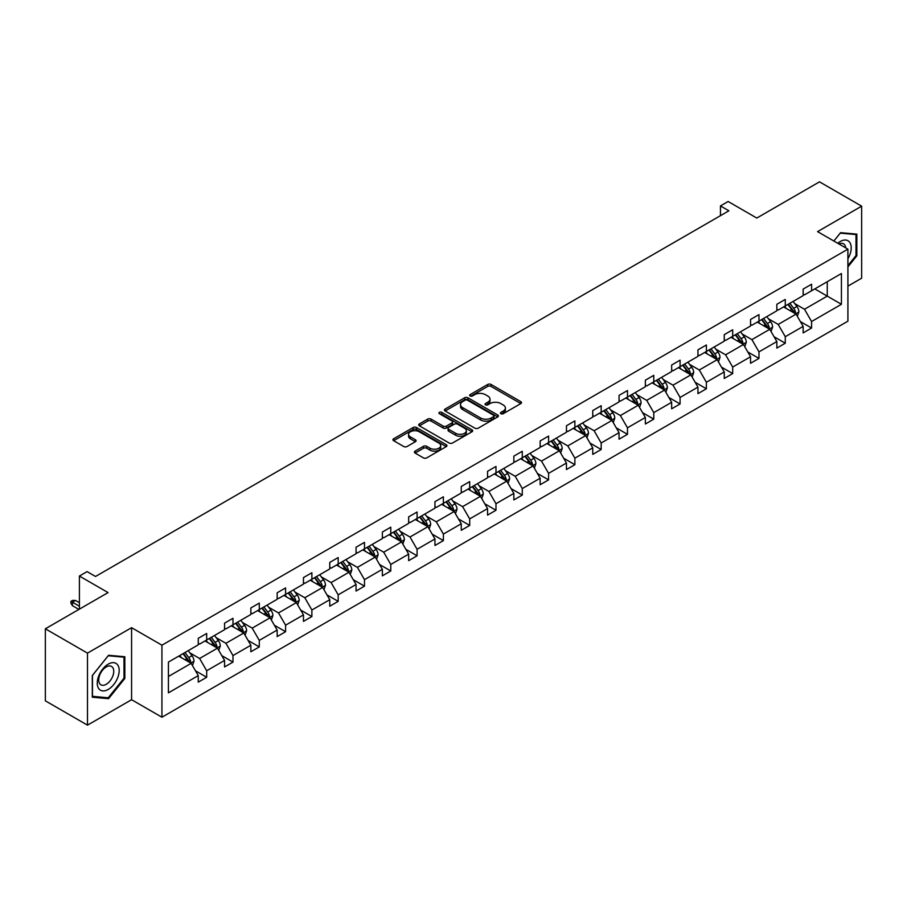 <?xml version="1.0" encoding="UTF-8"?>
<svg xmlns="http://www.w3.org/2000/svg" width="907" height="907" viewBox="0 0 907 907"><rect width="100%" height="100%" fill="white"/><g stroke="black" fill="none" stroke-linecap="round" stroke-linejoin="round"><path stroke-width="1.36" d="M500.925 413.717A1.633 0.941 0 0 0 503.238 413.717L520.822 403.57A2.336 1.349 0 0 0 521.502 402.617A2.336 1.349 0 0 0 520.822 401.654L491.038 384.455A2.336 1.349 0 0 0 487.728 384.455L470.143 394.613A1.633 0.941 0 0 0 469.656 395.282A1.633 0.941 0 0 0 470.143 395.951A1.633 0.941 0 0 0 472.456 395.951L474.735 394.636A7.494 4.32 0 0 1 485.324 394.636L487.807 396.064A7.494 4.32 0 0 1 489.995 399.125A7.494 4.32 0 0 1 487.807 402.186L485.528 403.49A1.633 0.941 0 0 0 485.052 404.159A1.633 0.941 0 0 0 485.528 404.828A1.633 0.941 0 0 0 487.853 404.828L490.12 403.524A7.494 4.32 0 0 1 500.709 403.524L503.192 404.953A7.494 4.32 0 0 1 505.392 408.014A7.494 4.32 0 0 1 503.192 411.064L500.925 412.379A1.633 0.941 0 0 0 500.437 413.048A1.633 0.941 0 0 0 500.925 413.717L500.925 412.379M847.909 286.136L861.65 278.2L861.65 206.172L819.509 181.842L756.789 218.054L728.128 201.501L720.453 205.934L720.453 215.662M87.491 725.158L131.583 699.705L131.583 627.678L87.491 653.131L87.491 725.158L45.35 700.828L45.35 628.8L108.069 592.588L79.408 576.047L79.408 609.13M87.491 653.131L45.35 628.8M415.077 451.142A2.336 1.349 0 0 0 414.397 452.105A2.336 1.349 0 0 0 415.077 453.058L423.433 457.876A2.336 1.349 0 0 0 426.743 457.876L446.267 446.607A2.336 1.349 0 0 0 446.958 445.654A2.336 1.349 0 0 0 446.267 444.702L416.483 427.503A2.336 1.349 0 0 0 413.173 427.503L393.649 438.773A2.336 1.349 0 0 0 392.958 439.725A2.336 1.349 0 0 0 393.649 440.689L403.74 446.516A2.336 1.349 0 0 0 407.05 446.516L415.406 441.686A2.336 1.349 0 0 0 416.098 440.734A2.336 1.349 0 0 0 415.406 439.782L410.406 436.891A6.258 3.617 0 0 1 408.569 434.328A6.258 3.617 0 0 1 412.436 430.995A6.258 3.617 0 0 1 419.261 431.777L438.863 443.092A6.258 3.617 0 0 1 440.7 445.654A6.258 3.617 0 0 1 436.834 448.988A6.258 3.617 0 0 1 430.009 448.205L426.743 446.323A2.336 1.349 0 0 0 423.433 446.323L415.077 451.142L415.077 453.058M79.408 576.047L87.072 571.614L95.507 576.478L728.888 210.798L720.453 205.934M131.583 627.678L161.934 645.194L847.909 249.153L847.909 321.18L161.934 717.222L161.934 645.194M861.65 206.172L817.57 231.625L847.909 249.153M474.894 428.172A2.336 1.349 0 0 0 478.204 428.172L497.739 416.891A2.336 1.349 0 0 0 498.419 415.939A2.336 1.349 0 0 0 497.739 414.987L467.944 397.788A2.336 1.349 0 0 0 464.633 397.788L445.11 409.057A2.336 1.349 0 0 0 444.43 410.021A2.336 1.349 0 0 0 445.11 410.973L474.894 428.172M440.054 414.068A1.633 0.941 0 0 1 441.72 414.306L441.72 412.356L472.003 429.839A2.336 1.349 0 0 1 472.683 430.791A2.336 1.349 0 0 1 472.003 431.755L452.48 443.024A2.336 1.349 0 0 1 449.169 443.024L419.385 425.825L419.385 423.92A2.336 1.349 0 0 0 418.694 424.873A2.336 1.349 0 0 0 419.385 425.825M419.385 423.92L427.741 419.091A2.336 1.349 0 0 1 431.052 419.091L443.126 426.063A2.336 1.349 0 0 0 446.437 426.063L451.981 422.866A2.336 1.349 0 0 0 452.661 421.914A2.336 1.349 0 0 0 451.981 420.95L439.407 413.694A1.633 0.941 0 0 1 438.92 413.025A1.633 0.941 0 0 1 439.94 412.152A1.633 0.941 0 0 1 441.72 412.356M168.419 662.087L198.259 644.854L198.259 638.335L206.683 633.471L206.683 639.991L224.562 629.673L224.562 623.154L232.986 618.279L232.986 624.81L250.854 614.493L250.854 607.962L259.289 603.098L259.289 609.617L277.157 599.3L277.157 592.781L285.592 587.917L285.592 594.436L303.46 584.119L303.46 577.6L311.883 572.736L311.883 579.256L329.763 568.938L329.763 562.419L338.186 557.544L338.186 564.075L356.054 553.758L356.054 547.227L364.489 542.363L364.489 548.882L382.357 538.565L382.357 532.046L390.781 527.182L390.781 533.701L408.66 523.384L408.66 516.865L417.084 512.002L417.084 518.521L434.952 508.203L434.952 501.684L443.387 496.809L443.387 503.34L461.255 493.023L461.255 486.492L469.69 481.628L469.69 488.147L487.558 477.83L487.558 471.311L495.982 466.447L495.982 472.966L513.85 462.649L513.85 456.13L522.285 451.267L522.285 457.786L540.153 447.468L540.153 440.949L548.588 436.074L548.588 442.593L566.456 432.276L566.456 425.757L574.879 420.893L574.879 427.412L592.759 417.095L592.759 410.576L601.182 405.712L601.182 412.232L619.05 401.914L619.05 395.395L627.485 390.52L627.485 397.051L645.353 386.733L645.353 380.203L653.777 375.339L653.777 381.858L671.656 371.541L671.656 365.022L680.08 360.158L680.08 366.677L697.948 356.36L697.948 349.841L706.383 344.977L706.383 351.497L724.251 341.179L724.251 334.66L732.686 329.785L732.686 336.316L750.554 325.998L750.554 319.468L758.978 314.604L758.978 321.123L776.846 310.806L776.846 304.287L785.281 299.423L785.281 305.942L803.149 295.625L803.149 289.106L811.584 284.242L811.584 290.762L841.424 273.529L841.424 304.287L811.584 321.52L811.584 328.039L803.149 332.903L803.149 326.384L785.281 336.701L785.281 343.22L776.846 348.084L776.846 341.565L758.978 351.882L758.978 358.401L750.554 363.276L750.554 356.746L732.686 367.063L732.686 373.593L724.251 378.457L724.251 371.938L706.383 382.255L706.383 388.774L697.948 393.638L697.948 387.119L680.08 397.436L680.08 403.955L671.656 408.819L671.656 402.3L653.777 412.617L653.777 419.147L645.353 424.011L645.353 417.492L627.485 427.809L627.485 434.328L619.05 439.192L619.05 432.673L601.182 442.99L601.182 449.509L592.759 454.373L592.759 447.854L574.879 458.171L574.879 464.69L566.456 469.565L566.456 463.035L548.588 473.352L548.588 479.882L540.153 484.746L540.153 478.227L522.285 488.544L522.285 495.063L513.85 499.927L513.85 493.408L495.982 503.725L495.982 510.244L487.558 515.108L487.558 508.589L469.69 518.906L469.69 525.425L461.255 530.3L461.255 523.77L443.387 534.087L443.387 540.617L434.952 545.481L434.952 538.962L417.084 549.279L417.084 555.798L408.66 560.662L408.66 554.143L390.781 564.46L390.781 570.979L382.357 575.843L382.357 569.324L364.489 579.641L364.489 586.16L356.054 591.035L356.054 584.505L338.186 594.833L338.186 601.352L329.763 606.216L329.763 599.697L311.883 610.014L311.883 616.533L303.46 621.397L303.46 614.878L285.592 625.195L285.592 631.714L277.157 636.589L277.157 630.059L259.289 640.376L259.289 646.906L250.854 651.77L250.854 645.251L232.986 655.568L232.986 662.087L224.562 666.951L224.562 660.432L206.683 670.749L206.683 677.268L198.259 682.132L198.259 675.613L168.419 692.846L168.419 662.087M205.005 640.966L217.476 648.165L199.608 658.482L189.846 652.847M199.608 658.482L206.683 670.749M217.476 648.165L224.562 660.432M198.259 643.301L199.608 644.083L206.683 639.991M231.296 625.785L243.779 632.984L225.911 643.301L216.149 637.666M225.911 643.301L232.986 655.568M243.779 632.984L250.854 645.251M224.562 628.12L225.911 628.891L232.986 624.81M257.599 610.592L270.082 617.803L252.203 628.12L242.452 622.485M252.203 628.12L259.289 640.376M270.082 617.803L277.157 630.059M250.854 612.928L252.203 613.71L259.289 609.617M283.902 595.411L296.374 602.611L278.506 612.928L268.744 607.293M278.506 612.928L285.592 625.195M296.374 602.611L303.46 614.878M277.157 597.747L278.506 598.529L285.592 594.436M310.205 580.231L322.677 587.43L304.809 597.747L295.047 592.112M304.809 597.747L311.883 610.014M322.677 587.43L329.763 599.697M303.46 582.566L304.809 583.337L311.883 579.256M336.497 565.038L348.98 572.249L331.1 582.566L321.35 576.931M331.1 582.566L338.186 594.833M348.98 572.249L356.054 584.505M329.763 567.385L331.1 568.156L338.186 564.075M362.8 549.857L375.271 557.068L357.403 567.385L347.642 561.75M357.403 567.385L364.489 579.641M375.271 557.068L382.357 569.324M356.054 552.193L357.403 552.975L364.489 548.882M389.103 534.677L401.574 541.876L383.706 552.193L373.945 546.558M383.706 552.193L390.781 564.46M401.574 541.876L408.66 554.143M382.357 537.012L383.706 537.794L390.781 533.701M415.395 519.496L427.877 526.695L410.009 537.012L400.248 531.377M410.009 537.012L417.084 549.279M427.877 526.695L434.952 538.962M408.66 521.831L410.009 522.602L417.084 518.521M441.698 504.303L454.169 511.514L436.301 521.831L426.551 516.196M436.301 521.831L443.387 534.087M454.169 511.514L461.255 523.77M434.952 506.639L436.301 507.421L443.387 503.34M468.001 489.122L480.472 496.322L462.604 506.639L452.842 501.015M462.604 506.639L469.69 518.906M480.472 496.322L487.558 508.589M461.255 491.458L462.604 492.24L469.69 488.147M494.292 473.942L506.775 481.141L488.907 491.458L479.145 485.823M488.907 491.458L495.982 503.725M506.775 481.141L513.85 493.408M487.558 476.277L488.907 477.059L495.982 472.966M520.595 458.761L533.078 465.96L515.199 476.277L505.448 470.642M515.199 476.277L522.285 488.544M533.078 465.96L540.153 478.227M513.85 461.096L515.199 461.867L522.285 457.786M546.898 443.568L559.37 450.779L541.502 461.096L531.74 455.461M541.502 461.096L548.588 473.352M559.37 450.779L566.456 463.035M540.153 445.904L541.502 446.686L548.588 442.593M573.201 428.387L585.673 435.587L567.805 445.904L558.043 440.269M567.805 445.904L574.879 458.171M585.673 435.587L592.759 447.854M566.456 430.723L567.805 431.505L574.879 427.412M599.493 413.207L611.976 420.406L594.096 430.723L584.346 425.088M594.096 430.723L601.182 442.99M611.976 420.406L619.05 432.673M592.759 415.542L594.096 416.324L601.182 412.232M625.796 398.026L638.267 405.225L620.399 415.542L610.649 409.907M620.399 415.542L627.485 427.809M638.267 405.225L645.353 417.492M619.05 400.361L620.399 401.132L627.485 397.051M652.099 382.833L664.57 390.044L646.702 400.361L636.941 394.726M646.702 400.361L653.777 412.617M664.57 390.044L671.656 402.3M645.353 385.169L646.702 385.951L653.777 381.858M678.391 367.652L690.873 374.852L673.005 385.169L663.244 379.534M673.005 385.169L680.08 397.436M690.873 374.852L697.948 387.119M671.656 369.988L673.005 370.77L680.08 366.677M704.694 352.472L717.176 359.671L699.297 369.988L689.547 364.353M699.297 369.988L706.383 382.255M717.176 359.671L724.251 371.938M697.948 354.807L699.297 355.578L706.383 351.497M730.997 337.279L743.468 344.49L725.6 354.807L715.838 349.172M725.6 354.807L732.686 367.063M743.468 344.49L750.554 356.746M724.251 339.615L725.6 340.397L732.686 336.316M757.3 322.098L769.771 329.298L751.903 339.615L742.141 333.991M751.903 339.615L758.978 351.882M769.771 329.298L776.846 341.565M750.554 324.434L751.903 325.216L758.978 321.123M783.591 306.917L796.074 314.117L778.195 324.434L768.444 318.799M778.195 324.434L785.281 336.701M796.074 314.117L803.149 326.384M776.846 309.253L778.195 310.035L785.281 305.942M814.781 288.914L827.263 296.113L804.498 309.253L794.736 303.618M804.498 309.253L811.584 321.52M841.424 304.287L827.263 296.113L827.263 281.703L841.424 273.529M131.583 699.705L161.934 717.222M803.149 294.072L804.498 294.843L811.584 290.762M168.419 676.486L191.173 663.346L178.702 656.146M191.173 663.346L198.259 675.613M800.371 321.566L811.584 328.039M774.068 336.746L785.281 343.22M747.765 351.939L758.978 358.401M721.473 367.12L732.686 373.593M695.17 382.3L706.383 388.774M668.867 397.481L680.08 403.955M642.575 412.674L653.777 419.147M616.272 427.855L627.485 434.328M589.969 443.035L601.182 449.509M563.666 458.216L574.879 464.69M537.375 473.409L548.588 479.882M511.072 488.59L522.285 495.063M484.769 503.77L495.982 510.244M458.477 518.951L469.69 525.425M432.174 534.144L443.387 540.617M405.871 549.325L417.084 555.798M379.58 564.505L390.781 570.979M353.277 579.698L364.489 586.16M326.974 594.879L338.186 601.352M300.671 610.06L311.883 616.533M274.379 625.24L285.592 631.714M248.076 640.433L259.289 646.906M221.773 655.614L232.986 662.087M195.481 670.795L206.683 677.268M847.909 266.93L856.843 255.808L856.843 234.119L840.574 232.668L833.85 241.035L840.245 233.144L856.004 234.55L856.004 255.57L847.909 265.638M124.837 678.425L124.837 656.736L108.568 655.285L92.299 675.522L92.299 697.211L108.568 698.673L124.837 678.425L123.998 677.948M501.571 413.955L503.192 413.014A7.494 4.32 0 0 0 505.392 409.953L505.392 408.014M489.995 399.125L489.995 401.075A7.494 4.32 0 0 1 487.807 404.125L486.186 405.066M520.788 403.581L491.038 386.405A2.336 1.349 0 0 0 487.728 386.405L470.801 396.178M497.705 416.914L467.944 399.738A2.336 1.349 0 0 0 464.633 399.738L445.144 410.984M493.601 416.608A1.633 0.941 0 0 0 494.077 415.939A1.633 0.941 0 0 0 493.601 415.27L467.456 400.18A1.633 0.941 0 0 0 465.132 400.18L462.74 401.563A7.494 4.32 0 0 0 460.541 404.624A7.494 4.32 0 0 0 462.74 407.674L480.608 417.991A7.494 4.32 0 0 0 491.197 417.991L493.601 416.608L493.601 418.558A1.633 0.941 0 0 0 494.077 417.889L494.077 415.939M460.541 404.624L460.541 406.563A7.494 4.32 0 0 0 462.74 409.624L462.74 407.674M493.601 418.558L491.197 419.941A7.494 4.32 0 0 1 480.608 419.941L462.74 409.624M419.408 425.848L427.741 421.041L427.741 419.091M452.661 421.914L452.661 423.852A2.336 1.349 0 0 1 451.981 424.816L446.437 428.013A2.336 1.349 0 0 1 443.126 428.013L431.052 421.041A2.336 1.349 0 0 0 427.741 421.041M441.72 414.306L471.969 431.766M455.665 433.308A6.258 3.617 0 0 0 462.479 434.09A6.258 3.617 0 0 0 466.345 430.746A6.258 3.617 0 0 0 464.52 428.195L457.604 424.204A2.336 1.349 0 0 0 454.294 424.204L448.75 427.401A2.336 1.349 0 0 0 448.069 428.365A2.336 1.349 0 0 0 448.75 429.317L455.665 433.308L455.665 435.247A6.258 3.617 0 0 0 462.479 436.029A6.258 3.617 0 0 0 466.345 432.696L466.345 430.746M448.069 428.365L448.069 430.303A2.336 1.349 0 0 0 448.75 431.267L448.75 429.317M455.665 435.247L448.75 431.267M440.7 445.654L440.7 447.605A6.258 3.617 0 0 1 436.834 450.938A6.258 3.617 0 0 1 430.009 450.155L426.743 448.273A2.336 1.349 0 0 0 423.433 448.273L415.111 453.069M408.569 434.328L408.569 436.278A6.258 3.617 0 0 0 410.406 438.829L410.406 436.891M415.406 439.782L415.406 441.686L410.406 438.829M446.244 446.629L416.483 429.442A2.336 1.349 0 0 0 413.173 429.442L393.683 440.7M856.004 255.32L856.843 255.808M106.856 697.676L108.568 698.673M797.355 316.339L798.897 311.861A6.315 3.651 -120 0 0 796.89 306.475L793.103 301.43M786.312 308.482L784.668 306.294M795.133 313.584L795.496 312.133A6.315 3.651 -120 0 0 793.682 308.335L789.895 303.278M788.319 304.196L792.48 309.752A3.22 1.859 60 0 1 793.069 310.727L795.496 312.133M787.877 304.446L791.664 309.502A6.315 3.651 60 0 1 793.228 312.484M771.052 331.52L772.605 327.042A6.315 3.651 -120 0 0 770.587 321.668L766.8 316.611M760.009 323.674L758.365 321.475M768.841 328.765L769.193 327.314A6.315 3.651 -120 0 0 767.379 323.516L763.592 318.459M762.016 319.377L766.177 324.933A3.22 1.859 60 0 1 766.766 325.919L769.193 327.314M761.574 319.627L765.361 324.683A6.315 3.651 60 0 1 766.937 327.665M744.749 346.701L746.302 342.234A6.315 3.651 -120 0 0 744.284 336.848L740.497 331.792M733.718 338.855L732.074 336.667M742.538 343.946L742.89 342.495A6.315 3.651 -120 0 0 741.087 338.696L737.3 333.64M735.713 334.558L739.885 340.125A3.22 1.859 60 0 1 740.463 341.1L742.89 342.495M735.271 334.808L739.058 339.864A6.315 3.651 60 0 1 740.634 342.846M847.909 258.767A15.498 8.945 120 0 0 849.734 255.014A15.498 8.945 120 0 0 849.043 241.545A15.498 8.945 120 0 0 837.751 243.28M845.709 247.883A10.612 6.122 120 0 0 843.544 243.824A10.612 6.122 120 0 0 838.952 243.972M854.961 233.949L856.004 234.55M117.729 677.631A15.498 8.945 120 0 0 113.715 662.666A15.498 8.945 120 0 0 98.738 675.93A15.498 8.945 120 0 0 102.752 690.907A15.498 8.945 120 0 0 117.729 677.631M112.74 676.214A10.612 6.122 120 0 0 111.538 666.441A10.612 6.122 120 0 0 99.736 675.046A10.612 6.122 120 0 0 100.938 684.819A10.612 6.122 120 0 0 112.74 676.214M92.469 696.395L92.469 675.375L108.228 655.761L123.998 657.178L123.998 678.187L108.228 697.8L92.299 696.293M122.955 656.566L123.998 657.178M718.457 361.893L719.999 357.415A6.315 3.651 -120 0 0 717.981 352.029L714.206 346.984M707.415 354.036L705.771 351.848M716.235 359.138L716.587 357.687A6.315 3.651 -120 0 0 714.784 353.877L710.997 348.832M709.41 349.739L713.582 355.306A3.22 1.859 60 0 1 714.16 356.281L716.587 357.687M708.979 350L712.755 355.045A6.315 3.651 60 0 1 714.331 358.038M692.154 377.074L693.708 372.596A6.315 3.651 -120 0 0 691.69 367.222L687.903 362.165M681.112 369.217L679.468 367.029M689.944 374.319L690.295 372.868A6.315 3.651 -120 0 0 688.481 369.07L684.694 364.013M683.118 364.931L687.279 370.487A3.22 1.859 60 0 1 687.869 371.462L690.295 372.868M682.676 365.181L686.463 370.237A6.315 3.651 60 0 1 688.039 373.219M665.851 392.255L667.405 387.777A6.315 3.651 -120 0 0 665.387 382.403L661.6 377.346M654.809 384.409L653.176 382.21M663.641 389.5L663.992 388.049A6.315 3.651 -120 0 0 662.178 384.251L658.403 379.194M656.815 380.112L660.976 385.668A3.22 1.859 60 0 1 661.566 386.654L663.992 388.049M656.373 380.362L660.16 385.418A6.315 3.651 60 0 1 661.736 388.4M639.548 407.447L641.102 402.969A6.315 3.651 -120 0 0 639.084 397.583L635.297 392.527M628.517 399.59L626.873 397.402M637.338 404.681L637.689 403.23A6.315 3.651 -120 0 0 635.886 399.431L632.1 394.386M630.512 395.293L634.685 400.86A3.22 1.859 60 0 1 635.263 401.835L637.689 403.23M630.07 395.554L633.857 400.599A6.315 3.651 60 0 1 635.433 403.581M613.257 422.628L614.799 418.15A6.315 3.651 -120 0 0 612.792 412.764L609.005 407.719M602.214 414.771L600.57 412.583M611.035 419.873L611.397 418.422A6.315 3.651 -120 0 0 609.583 414.612L605.797 409.567M604.221 410.474L608.382 416.041A3.22 1.859 60 0 1 608.971 417.016L611.397 418.422M603.779 410.735L607.565 415.78A6.315 3.651 60 0 1 609.141 418.773M586.954 437.809L588.507 433.331A6.315 3.651 -120 0 0 586.489 427.957L582.702 422.9M575.911 429.952L574.278 427.764M584.743 435.054L585.094 433.603A6.315 3.651 -120 0 0 583.28 429.805L579.505 424.748M577.918 425.666L582.079 431.222A3.22 1.859 60 0 1 582.668 432.197L585.094 433.603M577.476 425.916L581.262 430.972A6.315 3.651 60 0 1 582.838 433.954M560.651 452.99L562.204 448.512A6.315 3.651 -120 0 0 560.186 443.138L556.399 438.081M549.619 445.144L547.975 442.945M558.44 450.235L558.791 448.784A6.315 3.651 -120 0 0 556.989 444.986L553.202 439.929M551.615 440.847L555.787 446.403A3.22 1.859 60 0 1 556.365 447.389L558.791 448.784M551.173 441.097L554.959 446.153A6.315 3.651 60 0 1 556.535 449.135M534.359 468.182L535.901 463.704A6.315 3.651 -120 0 0 533.894 458.318L530.107 453.273M523.316 460.325L521.672 458.137M532.137 465.416L532.488 463.965A6.315 3.651 -120 0 0 530.686 460.166L526.899 455.121M525.323 456.028L529.484 461.595A3.22 1.859 60 0 1 530.073 462.57L532.488 463.965M524.881 456.289L528.668 461.334A6.315 3.651 60 0 1 530.232 464.316M508.056 483.363L509.609 478.885A6.315 3.651 -120 0 0 507.591 473.499L503.804 468.454M497.013 475.506L495.369 473.318M505.845 480.608L506.197 479.157A6.315 3.651 -120 0 0 504.383 475.359L500.596 470.302M499.02 471.209L503.181 476.776A3.22 1.859 60 0 1 503.77 477.751L506.197 479.157M498.578 471.47L502.365 476.526A6.315 3.651 60 0 1 503.941 479.508M481.753 498.544L483.306 494.066A6.315 3.651 -120 0 0 481.288 488.692L477.501 483.635M470.722 490.698L469.078 488.499M479.542 495.789L479.894 494.338A6.315 3.651 -120 0 0 478.091 490.54L474.304 485.483M472.717 486.401L476.889 491.957A3.22 1.859 60 0 1 477.467 492.932L479.894 494.338M472.275 486.651L476.062 491.707A6.315 3.651 60 0 1 477.638 494.689M455.45 513.725L457.003 509.246A6.315 3.651 -120 0 0 454.985 503.873L451.21 498.816M444.419 505.879L442.775 503.691M453.239 510.97L453.591 509.519A6.315 3.651 -120 0 0 451.788 505.721L448.001 500.664M446.414 501.582L450.586 507.138A3.22 1.859 60 0 1 451.164 508.124L453.591 509.519M445.983 501.832L449.759 506.888A6.315 3.651 60 0 1 451.335 509.87M429.158 528.917L430.712 524.439A6.315 3.651 -120 0 0 428.694 519.053L424.907 514.008M418.116 521.06L416.472 518.872M426.948 526.151L427.299 524.711A6.315 3.651 -120 0 0 425.485 520.901L421.698 515.856M420.122 516.763L424.283 522.33A3.22 1.859 60 0 1 424.873 523.305L427.299 524.711M419.68 517.024L423.467 522.069A6.315 3.651 60 0 1 425.043 525.062M402.855 544.098L404.409 539.62A6.315 3.651 -120 0 0 402.391 534.234L398.604 529.189M391.813 536.241L390.18 534.053M400.645 541.343L400.996 539.892A6.315 3.651 -120 0 0 399.182 536.094L395.407 531.037M393.819 531.956L397.98 537.511A3.22 1.859 60 0 1 398.57 538.486L400.996 539.892M393.377 532.205L397.164 537.261A6.315 3.651 60 0 1 398.74 540.243M376.552 559.279L378.106 554.801A6.315 3.651 -120 0 0 376.088 549.427L372.301 544.37M365.521 551.433L363.877 549.234M374.342 556.524L374.693 555.073A6.315 3.651 -120 0 0 372.89 551.275L369.104 546.218M367.516 547.136L371.689 552.692A3.22 1.859 60 0 1 372.267 553.678L374.693 555.073M367.074 547.386L370.861 552.442A6.315 3.651 60 0 1 372.437 555.424M350.261 574.471L351.803 569.993A6.315 3.651 -120 0 0 349.796 564.608L346.009 559.551M339.218 566.614L337.574 564.426M348.039 571.705L348.401 570.254A6.315 3.651 -120 0 0 346.587 566.456L342.801 561.399M341.225 562.317L345.386 567.884A3.22 1.859 60 0 1 345.975 568.859L348.401 570.254M340.783 562.578L344.569 567.623A6.315 3.651 60 0 1 346.134 570.605M323.958 589.652L325.511 585.174A6.315 3.651 -120 0 0 323.493 579.788L319.706 574.743M312.915 581.795L311.282 579.607M321.747 586.897L322.098 585.446A6.315 3.651 -120 0 0 320.284 581.636L316.509 576.591M314.922 577.498L319.083 583.065A3.22 1.859 60 0 1 319.672 584.04L322.098 585.446M314.48 577.759L318.266 582.804A6.315 3.651 60 0 1 319.842 585.797M297.655 604.833L299.208 600.355A6.315 3.651 -120 0 0 297.19 594.981L293.403 589.924M286.623 596.976L284.979 594.788M295.444 602.078L295.795 600.627A6.315 3.651 -120 0 0 293.993 596.829L290.206 591.772M288.619 592.69L292.791 598.246A3.22 1.859 60 0 1 293.369 599.221L295.795 600.627M288.177 592.94L291.963 597.996A6.315 3.651 60 0 1 293.539 600.978M271.363 620.014L272.905 615.536A6.315 3.651 -120 0 0 270.887 610.162L267.111 605.105M260.32 612.168L258.676 609.969M269.141 617.259L269.492 615.808A6.315 3.651 -120 0 0 267.69 612.01L263.903 606.953M262.316 607.871L266.488 613.427A3.22 1.859 60 0 1 267.066 614.413L269.492 615.808M261.885 608.121L265.672 613.177A6.315 3.651 60 0 1 267.236 616.159M245.06 635.206L246.613 630.728A6.315 3.651 -120 0 0 244.595 625.342L240.809 620.286M234.017 627.349L232.373 625.161M242.849 632.44L243.201 630.989A6.315 3.651 -120 0 0 241.387 627.191L237.6 622.145M236.024 623.052L240.185 628.619A3.22 1.859 60 0 1 240.774 629.594L243.201 630.989M235.582 623.313L239.369 628.358A6.315 3.651 60 0 1 240.945 631.34M218.757 650.387L220.31 645.909A6.315 3.651 -120 0 0 218.292 640.523L214.505 635.478M207.714 642.53L206.082 640.342M216.546 647.632L216.898 646.181A6.315 3.651 -120 0 0 215.095 642.371L211.308 637.326M209.721 638.233L213.893 643.8A3.22 1.859 60 0 1 214.471 644.775L216.898 646.181M209.279 638.494L213.066 643.551A6.315 3.651 60 0 1 214.642 646.532M192.454 665.568L194.007 661.09A6.315 3.651 -120 0 0 191.989 655.716L188.214 650.659M181.423 657.711L179.779 655.523M190.243 662.813L190.595 661.362A6.315 3.651 -120 0 0 188.792 657.564L185.005 652.507M183.418 653.425L187.59 658.981A3.22 1.859 60 0 1 188.168 659.956L190.595 661.362M182.987 653.675L186.763 658.731A6.315 3.651 60 0 1 188.339 661.713M72.458 605.706L70.939 603.28L70.939 601.33L72.628 600.355L75.496 600.457L72.458 602.203L72.458 605.706L78.898 609.425M70.939 601.33L79.408 606.216M75.496 600.457L79.408 602.713M503.192 413.014L503.192 411.064M485.528 404.828L485.528 403.49M487.807 404.125L487.807 402.186M470.143 395.951L470.143 394.613M487.728 386.405L487.728 384.455M491.038 386.405L491.038 384.455M520.822 403.57L520.822 401.654M445.11 410.973L445.11 409.057M464.633 399.738L464.633 397.788M467.944 399.738L467.944 397.788M497.739 416.891L497.739 414.987M480.608 419.941L480.608 417.991M491.197 419.941L491.197 417.991M431.052 421.041L431.052 419.091M443.126 428.013L443.126 426.063M446.437 428.013L446.437 426.063M451.981 424.816L451.981 422.866M472.003 431.755L472.003 429.839M423.433 448.273L423.433 446.323M426.743 448.273L426.743 446.323M430.009 450.155L430.009 448.205M393.649 440.689L393.649 438.773M413.173 429.442L413.173 427.503M416.483 429.442L416.483 427.503M446.267 446.607L446.267 444.702M795.609 313.856L798.863 311.985M793.682 308.335L796.89 306.475M789.861 310.534L791.664 309.502M769.317 329.037L772.56 327.166M767.379 323.516L770.587 321.668M763.558 325.715L765.361 324.683M743.014 344.229L746.257 342.347M741.087 338.696L744.284 336.848M737.266 340.907L739.058 339.864M716.711 359.41L719.965 357.539M714.784 353.877L717.981 352.029M710.963 356.088L712.755 355.045M690.42 374.591L693.662 372.72M688.481 369.07L691.69 367.222M684.66 371.269L686.463 370.237M664.117 389.772L667.359 387.901M662.178 384.251L665.387 382.403M658.369 386.45L660.16 385.418M637.814 404.964L641.056 403.082M635.886 399.431L639.084 397.583M632.066 401.642L633.857 400.599M611.522 420.145L614.765 418.274M609.583 414.612L612.792 412.764M605.763 416.823L607.565 415.78M585.219 435.326L588.462 433.455M583.28 429.805L586.489 427.957M579.46 432.004L581.262 430.972M558.916 450.507L562.159 448.636M556.989 444.986L560.186 443.138M553.168 447.196L554.959 446.153M532.613 465.699L535.867 463.817M530.686 460.166L533.894 458.318M526.865 462.377L528.668 461.334M506.321 480.88L509.564 479.009M504.383 475.359L507.591 473.499M500.562 477.558L502.365 476.526M480.018 496.061L483.261 494.19M478.091 490.54L481.288 488.692M474.27 492.739L476.062 491.707M453.715 511.253L456.969 509.371M451.788 505.721L454.985 503.873M447.967 507.931L449.759 506.888M427.424 526.434L430.666 524.563M425.485 520.901L428.694 519.053M421.664 523.112L423.467 522.069M401.121 541.615L404.363 539.744M399.182 536.094L402.391 534.234M395.373 538.293L397.164 537.261M374.818 556.796L378.06 554.925M372.89 551.275L376.088 549.427M369.07 553.474L370.861 552.442M348.526 571.988L351.769 570.106M346.587 566.456L349.796 564.608M342.767 568.666L344.569 567.623M322.223 587.169L325.466 585.298M320.284 581.636L323.493 579.788M316.464 583.847L318.266 582.804M295.92 602.35L299.163 600.479M293.993 596.829L297.19 594.981M290.172 599.028L291.963 597.996M269.617 617.531L272.871 615.66M267.69 612.01L270.887 610.162M263.869 614.209L265.672 613.177M243.325 632.723L246.568 630.841M241.387 627.191L244.595 625.342M237.566 629.401L239.369 628.358M217.022 647.904L220.265 646.033M215.095 642.371L218.292 640.523M211.274 644.582L213.066 643.551M190.719 663.085L193.973 661.214M188.792 657.564L191.989 655.716M184.971 659.763L186.763 658.731"/></g></svg>
